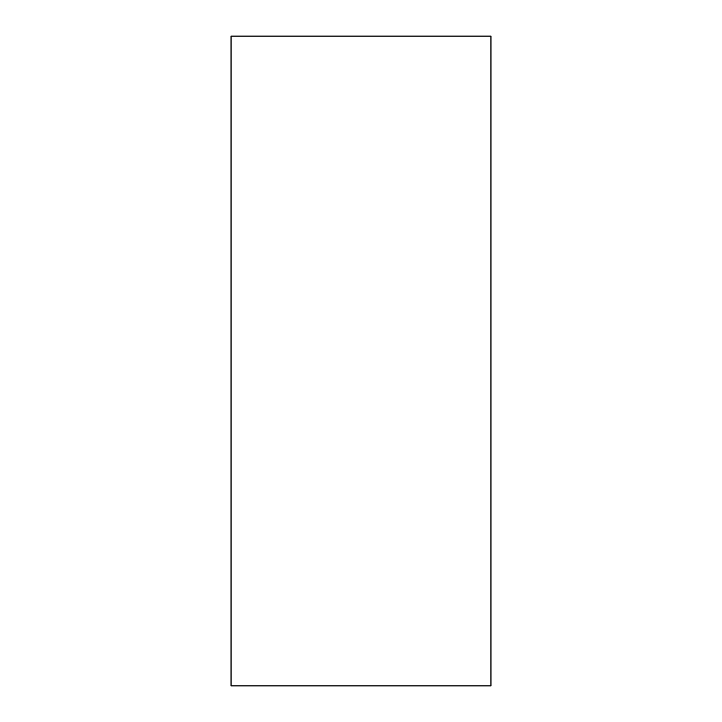 <?xml version="1.0" encoding="UTF-8"?>
<svg xmlns="http://www.w3.org/2000/svg" width="722" height="722" viewBox="0 0 722 722"><rect width="100%" height="100%" fill="white"/><g stroke="black" fill="none" stroke-linecap="round" stroke-linejoin="round"><path stroke-width="1.08" d="M490.96 36.1L231.04 36.1L231.04 685.9L490.96 685.9L490.96 36.1L490.96 685.9L231.04 685.9L231.04 36.1L490.96 36.1"/></g></svg>
